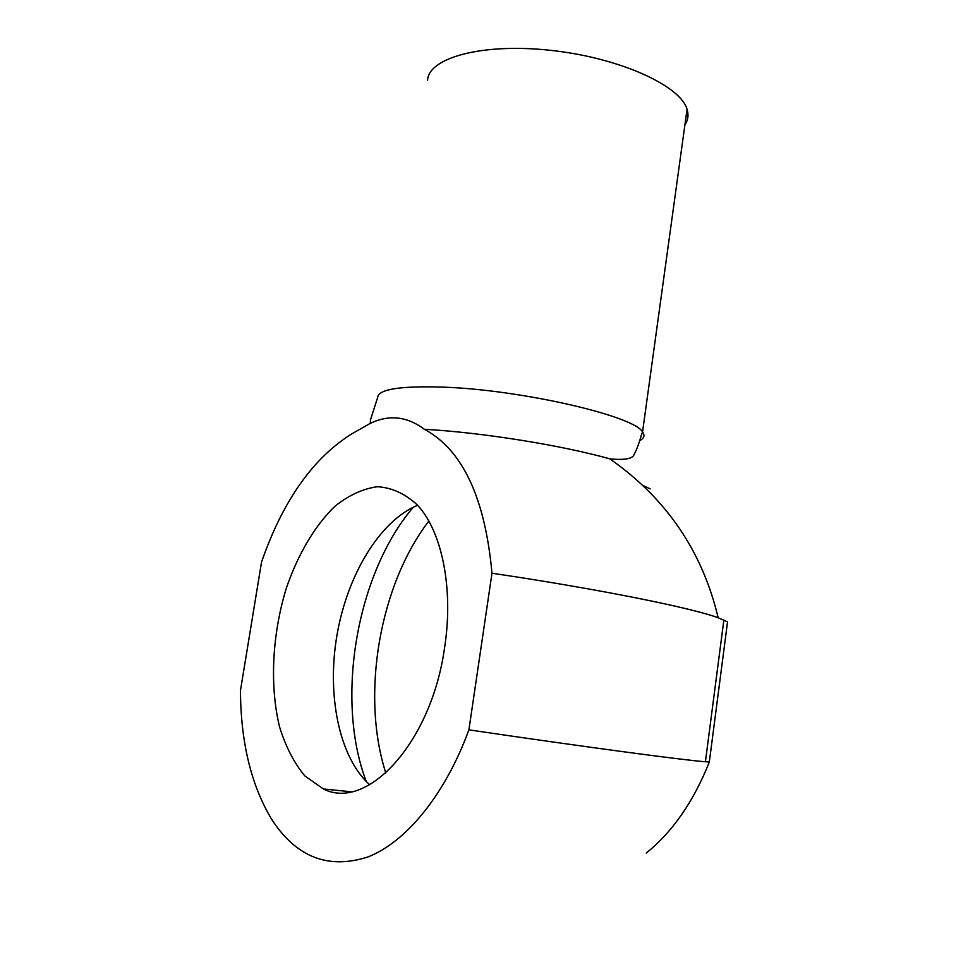 <?xml version="1.0" encoding="UTF-8"?>
<svg xmlns="http://www.w3.org/2000/svg" width="968" height="968" viewBox="0 0 968 968"><rect width="100%" height="100%" fill="white"/><g stroke="black" fill="none" stroke-linecap="round" stroke-linejoin="round"><path stroke-width="1.45" d="M684.896 124.932C688.091 120.153 688.805 114.938 687.05 109.299C680.407 85.45 618.818 57.548 550.405 50.312C481.943 42.822 427.941 57.911 427.59 80.574M351.42 434.063L370.248 423.403C389.027 414.352 407.056 416.313 424.335 429.284C462.51 449.757 485.065 497.733 491.986 573.225L468.899 729.848C445.256 794.486 406.342 841.821 368.251 856.837C328.442 869.784 296.256 857.273 271.669 819.327C251.16 785.217 240.766 742.311 240.451 690.607L261.541 562.069C282.632 501.255 312.591 458.59 351.42 434.063M650.133 488.864L643.018 485.5M646.273 853.062C672.615 831.827 693.632 801.468 709.326 762.01L727.549 621.867L718.159 617.753C691.019 607.71 597.619 588.871 491.986 573.225M369.667 784.758C338.836 757.049 326.591 694.371 337.094 634.427C347.609 574.46 379.952 520.796 417.595 505.272M444.651 647.181C431.776 742.057 367.429 811.583 323.409 788.98L304.835 775.925C294.115 762.99 285.705 746.679 279.583 726.956C269.455 685.501 272.214 634.052 286.371 588.06C297.987 554.253 314.89 525.576 335.001 506.216C348.855 495.168 363.036 488.659 377.52 486.71C391.822 487.642 405.035 493.668 417.147 504.788C441.711 530.633 453.798 588.012 444.651 647.181M468.899 729.848C584.539 746.909 684.509 760.255 705.406 761.755L709.326 762.01M428.812 521.123C379.819 584.708 360.483 694.637 385.821 773.033M639.521 440.706C644.131 438.407 645.148 435.491 642.546 431.994C634.633 416.083 521.667 389.814 443.417 387.139C400.183 385.772 378.258 389.221 377.653 397.497L370.538 419.676L370.224 423.367M424.335 429.284C481.241 432.381 561.936 445.304 609.864 458.88C624.832 460.26 632.915 458.759 634.137 454.379C636.69 449.684 639.098 443.284 641.36 435.14L642.546 431.994L687.05 109.299M366.267 781.515C334.698 698.497 357.047 572.645 413.372 507.147M718.159 617.753C702.381 551.312 666.286 498.351 609.864 458.88M351.045 791.751L323.409 788.98M723.87 619.98L705.406 761.755"/></g></svg>
